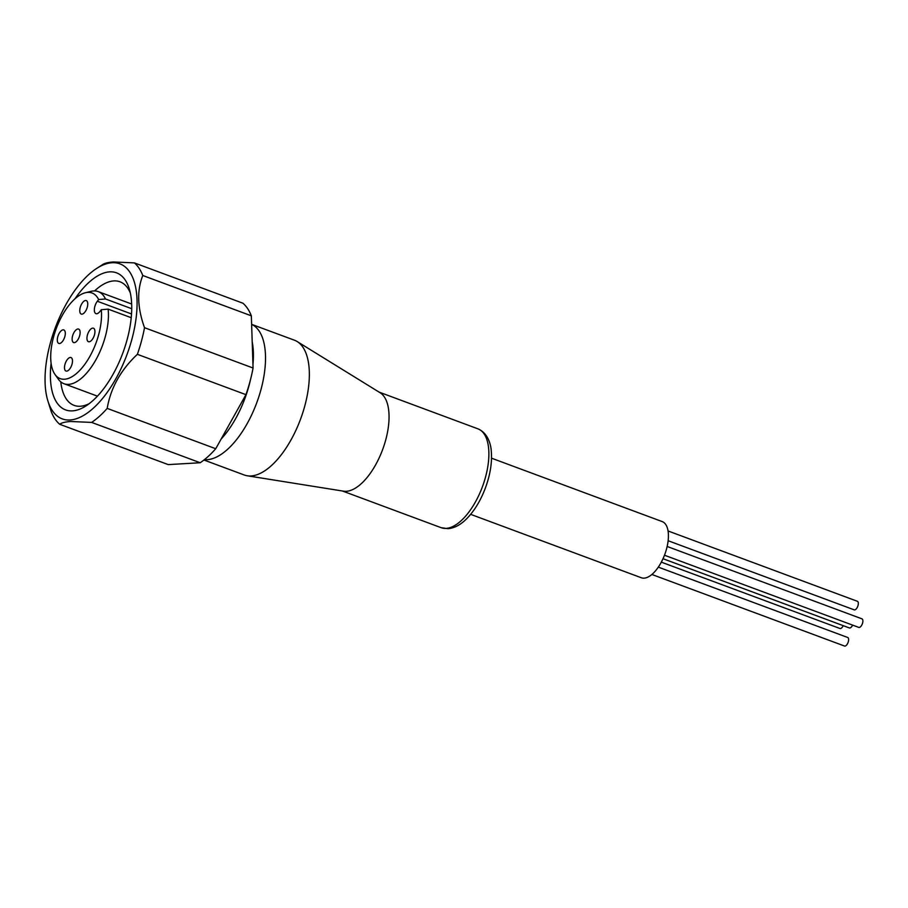 <?xml version="1.0" encoding="UTF-8"?>
<svg xmlns="http://www.w3.org/2000/svg" width="908" height="908" viewBox="0 0 908 908"><rect width="100%" height="100%" fill="white"/><g stroke="black" fill="none" stroke-linecap="round" stroke-linejoin="round"><path stroke-width="1.36" d="M668.05 530.964L857.368 601.289A4.563 2.111 110.4 0 1 858.037 605.443A4.563 2.111 110.4 0 1 854.19 609.847L668.129 540.725M667.142 546.468L861.93 618.825A4.563 2.111 110.4 0 1 862.6 622.979A4.563 2.111 110.4 0 1 858.752 627.394L664.474 555.219M658.323 567.125L847.675 637.473A4.563 2.111 110.4 0 1 848.344 641.615A4.563 2.111 110.4 0 1 844.497 646.031L651.887 574.48M491.523 458.177L662.182 521.578A29.964 13.87 110.4 0 1 666.574 548.795A29.964 13.87 110.4 0 1 641.32 577.749L470.65 514.348M247.282 475.781L343.53 491.171A52.732 24.414 -69.6 0 0 346.277 491.307A52.732 24.414 -69.6 0 0 385.798 439.642A52.732 24.414 -69.6 0 0 380.1 392.733L297.154 341.544A71.914 33.29 110.4 0 1 304.906 405.513A71.914 33.29 110.4 0 1 251.028 475.962A71.914 33.29 110.4 0 1 247.282 475.781A71.914 33.29 110.4 0 1 244.297 475.009L203.948 460.016M204.436 459.63A71.914 33.29 110.4 0 0 261.073 389.226A71.914 33.29 110.4 0 0 251.629 324.349L294.385 340.182A71.914 33.29 110.4 0 1 297.154 341.544M75.023 298.755A73.105 33.834 110.4 0 1 109.686 271.855A73.105 33.834 110.4 0 1 129.333 289.073A73.105 33.834 110.4 0 1 85.908 405.967A73.105 33.834 110.4 0 1 72.436 410.87A73.105 33.834 110.4 0 1 51.098 363.166M130.343 293.023A65.921 30.509 -69.6 0 0 119.992 281.786A65.921 30.509 -69.6 0 0 113.829 280.913A65.921 30.509 -69.6 0 0 94.557 290.923M60.779 381.848A65.921 30.509 -69.6 0 0 74.081 405.377A65.921 30.509 -69.6 0 0 80.245 406.251A65.921 30.509 -69.6 0 0 89.256 403.629M131.217 317.709L108.131 309.129L101.287 309.707A45.684 21.145 110.4 0 1 90.823 354.631A45.684 21.145 110.4 0 1 64.479 379.238A45.684 21.145 110.4 0 1 54.979 374.425A45.684 21.145 110.4 0 1 56.296 328.446A45.684 21.145 110.4 0 1 85.318 292.762L90.993 291.354A49.134 22.745 110.4 0 1 93.615 290.946A49.134 22.745 110.4 0 1 98.212 291.604A49.134 22.745 110.4 0 1 105.487 298.97L131.728 308.72M108.131 309.129A49.134 22.745 110.4 0 1 97.054 357.65A49.134 22.745 110.4 0 1 68.577 384.379A49.134 22.745 110.4 0 1 63.991 383.721A49.134 22.745 110.4 0 1 58.35 379.192L54.979 374.425M85.318 292.762A45.684 21.145 110.4 0 1 87.758 292.387A45.684 21.145 110.4 0 1 98.654 299.549L105.487 298.97M81.924 314.168A7.196 3.326 110.4 0 1 81.255 314.066A7.196 3.326 110.4 0 1 80.403 306.847A7.196 3.326 110.4 0 1 85.59 300.491A7.196 3.326 110.4 0 1 86.26 300.582A7.196 3.326 110.4 0 1 87.111 307.801A7.196 3.326 110.4 0 1 81.924 314.168M59.474 343.519A7.196 3.326 110.4 0 1 58.793 343.417A7.196 3.326 110.4 0 1 57.942 336.198A7.196 3.326 110.4 0 1 63.129 329.842A7.196 3.326 110.4 0 1 63.81 329.945A7.196 3.326 110.4 0 1 64.661 337.163A7.196 3.326 110.4 0 1 59.474 343.519M74.286 342.645A7.196 3.326 110.4 0 1 73.616 342.554A7.196 3.326 110.4 0 1 72.765 335.336A7.196 3.326 110.4 0 1 77.952 328.98A7.196 3.326 110.4 0 1 78.621 329.071A7.196 3.326 110.4 0 1 79.473 336.289A7.196 3.326 110.4 0 1 74.286 342.645M66.659 371.134A7.196 3.326 110.4 0 1 65.989 371.043A7.196 3.326 110.4 0 1 65.138 363.824A7.196 3.326 110.4 0 1 70.325 357.457A7.196 3.326 110.4 0 1 70.994 357.559A7.196 3.326 110.4 0 1 71.846 364.778A7.196 3.326 110.4 0 1 66.659 371.134M89.109 341.783A7.196 3.326 110.4 0 1 88.439 341.68A7.196 3.326 110.4 0 1 87.588 334.462A7.196 3.326 110.4 0 1 92.775 328.106A7.196 3.326 110.4 0 1 93.445 328.208A7.196 3.326 110.4 0 1 94.296 335.427A7.196 3.326 110.4 0 1 89.109 341.783M112.127 262.741A82.696 38.272 110.4 0 1 131.966 338.968A82.696 38.272 110.4 0 1 69.995 419.984A82.696 38.272 110.4 0 1 47.761 400.519A82.696 38.272 110.4 0 1 96.884 268.291A82.696 38.272 110.4 0 1 112.127 262.741M59.701 424.274C61.642 422.776 65.297 421.857 70.688 421.494L91.629 422.413L200.18 462.739L168.252 464.612L59.701 424.274A89.892 41.609 110.4 0 1 51.268 411.664L47.761 400.519M253.071 368.024L144.52 327.697C137.38 307.88 136.813 290.469 142.794 275.499A89.892 41.609 110.4 0 0 134.373 262.889L242.924 303.215A89.892 41.609 110.4 0 1 251.346 315.825L253.071 368.024A89.892 41.609 110.4 0 1 245.943 394.651L215.741 448.722L107.189 408.396A89.892 41.609 110.4 0 1 91.629 422.413M107.189 408.396C110.685 387.943 120.753 369.919 137.38 354.324L245.943 394.651M144.52 327.697A89.892 41.609 110.4 0 1 137.38 354.324M134.373 262.889L113.432 261.969C108.041 262.333 104.386 263.252 102.445 264.75M215.741 448.722A89.892 41.609 110.4 0 1 200.18 462.739M142.794 275.499L251.346 315.825M101.287 309.707L99.982 311.421A7.786 3.609 110.4 0 1 95.953 313.646A7.786 3.609 110.4 0 1 94.409 308.686A7.786 3.609 110.4 0 1 97.349 301.263L98.654 299.549M852.612 625.113A4.563 2.111 110.4 0 1 849.343 627.939L663.01 558.715M843.203 625.657A4.563 2.111 110.4 0 1 839.934 628.495L661.319 562.143M250.585 379.238A69.61 32.223 110.4 0 1 249.11 385.276A69.61 32.223 110.4 0 1 221.155 439.029M446.112 528.388A52.732 24.414 -69.6 0 0 485.621 476.734A52.732 24.414 -69.6 0 0 477.903 428.826C488.277 433.15 490.956 445.272 491.262 450.924C492.25 462.206 490.32 474.487 485.474 487.778C480.457 501.091 473.874 511.726 465.725 519.671C459.981 525.176 454.068 528.172 447.984 528.683L441.174 527.696A52.732 24.414 -69.6 0 0 446.112 528.388M252.208 341.862A69.61 32.223 110.4 0 1 252.957 364.46M131.524 313.964L97.349 301.263M379.135 392.131L477.903 428.826M131.66 304.021L98.212 291.604M96.884 268.291L102.808 264.512M97.428 396.149L63.991 383.721M342.395 490.99L441.174 527.696"/></g></svg>
